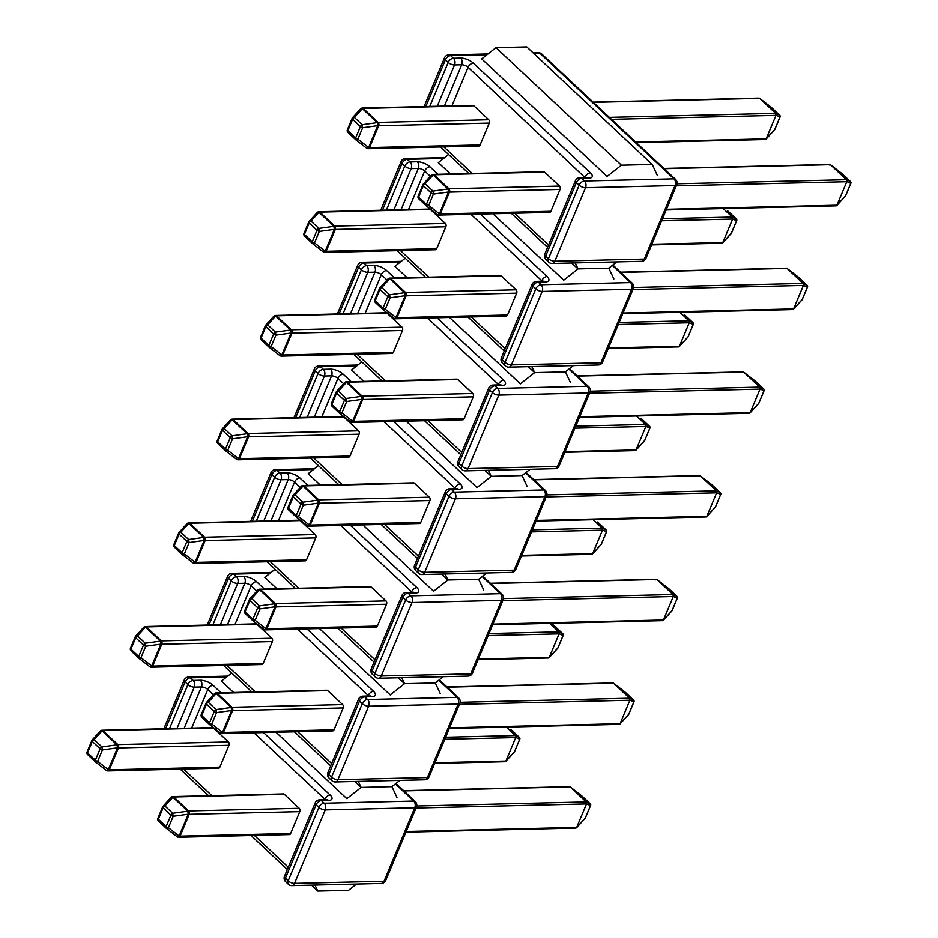 <?xml version="1.0" encoding="UTF-8"?>
<svg xmlns="http://www.w3.org/2000/svg" width="938" height="938" viewBox="0 0 938 938"><rect width="100%" height="100%" fill="white"/><g stroke="black" fill="none" stroke-linecap="round" stroke-linejoin="round"><path stroke-width="1.41" d="M276.03 732.273L346.861 798.66L361.13 787.404L391.92 786.654L396.973 797.452M358.316 781.389L361.13 787.404L354.799 781.471L361.13 787.404L391.92 786.654L399.881 780.381M233.585 692.479L221.438 681.094L231.686 673.015M314.934 885.085L317.759 891.1L348.537 890.361L356.499 884.077M317.759 891.1L311.428 885.167M228.438 741.935L213.524 727.958L102.969 730.62L117.871 744.596L228.438 741.935A2.427 1.63 88.6 0 1 228.978 745.288L118.411 747.949L109.277 769.793L219.844 767.132L228.978 745.288M219.844 767.132A2.427 1.63 88.6 0 1 218.507 768.245L107.94 770.907A2.427 1.63 -91.4 0 0 109.277 769.793A2.427 0.985 22.7 0 1 108.351 769.676A2.427 1.137 127.7 0 1 106.404 770.403A2.427 1.137 127.7 0 1 106.334 770.344L95.735 762.137M87.304 751.701A2.427 0.985 22.7 0 0 87.105 751.924L91.889 740.492A2.427 0.985 -157.3 0 1 92.088 740.281A2.427 1.548 -137.7 0 1 92.334 739.801A2.427 2.427 0 0 0 91.889 740.492A2.427 0.985 -157.3 0 0 92.334 741.477L87.551 752.897L95.348 760.214L100.132 748.782L92.334 741.477A2.427 1.489 133.1 0 1 94.105 739.613A2.427 1.548 -137.7 0 0 92.334 739.801L100.319 731.03A2.427 1.548 -137.7 0 1 102.09 730.854L94.105 739.613L101.902 746.929L102.394 749.943L97.611 761.363L108.351 769.676L117.485 747.832L117.004 744.831L102.09 730.854A2.427 1.489 133.1 0 1 102.969 730.62A2.427 1.63 88.6 0 0 102.054 730.245L212.621 727.583A2.427 1.63 88.6 0 1 213.524 727.958M95.395 761.844L87.797 754.715A2.427 1.489 133.1 0 1 87.691 754.633A2.427 2.427 0 0 1 87.105 751.924A2.427 0.985 22.7 0 0 87.551 752.897A2.427 1.489 133.1 0 0 87.691 754.633L95.488 761.937A2.427 1.489 133.1 0 1 95.348 760.214A2.427 0.985 -157.3 0 0 97.611 761.363A2.427 1.137 127.7 0 1 95.664 762.09A2.427 1.137 127.7 0 1 95.594 762.019A2.427 1.489 133.1 0 1 95.488 761.937A2.427 2.427 0 0 0 95.664 762.09L106.404 770.403A2.427 2.427 0 0 0 107.94 770.907A2.427 1.63 -91.4 0 1 107.026 770.532M445.644 737.233L515.396 735.556L506.368 727.091M434.974 762.746L505.899 761.046L515.724 737.561L444.788 739.273M515.396 735.556L515.724 737.561M505.899 761.046L514.493 751.678L519.699 739.226L515.771 737.444M510.823 729.389A1.454 0.68 127.7 0 1 510.87 729.424A1.454 0.68 127.7 0 1 510.917 729.459L510.87 729.424A1.454 1.454 0 0 1 510.976 729.506A1.454 0.891 133.1 0 0 510.917 729.459L519.406 737.42A1.454 1.407 114.4 0 1 519.699 739.226A1.454 0.598 -157.3 0 0 519.816 739.097A1.454 1.454 0 0 0 519.476 737.479A1.454 0.891 133.1 0 0 519.406 737.42L515.49 735.638M514.071 752.135A1.454 0.926 -137.7 0 0 514.493 751.678A1.454 0.598 -157.3 0 0 514.61 751.537A1.454 0.598 -157.3 0 0 514.622 751.361M504.644 761.55L505.852 761.152M403.868 790.898L570.163 786.888L586.191 801.92L416.753 806M416.026 808.028L586.508 803.925L576.694 827.398L406.201 831.502M586.508 803.925L586.191 801.92M575.44 827.914L576.694 827.398M570.163 786.888L581.666 795.776A1.454 0.68 -52.3 0 0 581.619 795.752M586.567 803.796L590.494 805.59A1.454 1.407 -65.6 0 0 590.201 803.784L586.273 802.002M581.818 795.928A1.454 0.891 133.1 0 0 581.701 795.811L570.093 786.818L568.874 787.216M581.701 795.811A1.454 0.68 -52.3 0 0 581.666 795.776A1.454 1.454 0 0 1 581.771 795.87L590.26 803.831A1.454 0.891 133.1 0 0 590.201 803.784L581.701 795.811M584.866 818.487A1.454 0.926 -137.7 0 0 585.289 818.03L576.647 827.515M284.32 794.322L299.234 808.298L188.667 810.96L173.753 796.983L284.32 794.322A2.427 1.63 -91.4 0 0 283.405 793.935L172.838 796.596A2.427 2.427 0 0 0 171.115 797.394A2.427 1.548 42.3 0 1 172.885 797.206L187.799 811.182L188.28 814.196L179.146 836.039A2.427 1.137 127.7 0 1 177.188 836.755A2.427 1.137 127.7 0 1 177.118 836.696L166.53 828.5M299.773 811.64L290.639 833.483L180.073 836.145L189.206 814.313L299.773 811.64A2.427 1.63 -91.4 0 0 299.234 808.298M177.821 836.884A2.427 1.63 -91.4 0 0 178.736 837.271L289.303 834.597A2.427 1.63 -91.4 0 0 290.639 833.483M158.1 818.065A2.427 0.985 22.7 0 0 157.901 818.276A2.427 0.985 22.7 0 0 158.346 819.261A2.427 1.489 133.1 0 0 158.475 820.985L166.272 828.301A2.427 2.427 0 0 0 166.448 828.442L177.188 836.755A2.427 2.427 0 0 0 178.736 837.271A2.427 1.63 -91.4 0 0 180.073 836.145A2.427 0.985 22.7 0 1 179.146 836.039L168.406 827.726A2.427 0.985 -157.3 0 1 166.143 826.577A2.427 1.489 133.1 0 0 166.272 828.301A2.427 1.489 133.1 0 0 166.378 828.383A2.427 1.137 -52.3 0 0 166.448 828.442A2.427 1.137 -52.3 0 0 168.406 827.726L173.178 816.295A2.427 0.985 22.7 0 1 170.927 815.145A2.427 1.489 133.1 0 1 172.698 813.281L173.178 816.295L188.28 814.196A2.427 0.985 -157.3 0 0 189.206 814.313A2.427 1.63 -91.4 0 0 188.667 810.96A2.427 1.489 133.1 0 0 187.799 811.182L172.698 813.281L164.9 805.976A2.427 1.548 -137.7 0 0 163.118 806.152A2.427 1.548 -137.7 0 0 162.872 806.633A2.427 0.985 22.7 0 0 162.673 806.856A2.427 0.985 22.7 0 0 163.13 807.829L170.927 815.145L166.143 826.577L158.346 819.261L163.13 807.829A2.427 1.489 -46.9 0 1 164.9 805.976L172.885 797.206A2.427 1.489 133.1 0 1 173.753 796.983A2.427 1.63 -91.4 0 0 172.838 796.596M170.868 797.875A2.427 1.548 42.3 0 1 171.115 797.394L163.118 806.152A2.427 2.427 0 0 0 162.673 806.856L157.901 818.276A2.427 2.427 0 0 0 158.475 820.985A2.427 1.489 133.1 0 0 158.581 821.067L166.19 828.195M319.412 628.566L390.231 694.952L404.513 683.696L435.302 682.958L440.356 693.745M401.687 677.682L404.513 683.696L398.181 677.764L404.513 683.696L435.302 682.958L443.264 676.685M276.968 588.783L264.821 577.398L275.057 569.319M271.821 638.239L256.906 624.262L146.34 626.924L161.254 640.9L271.821 638.239A2.427 1.63 88.6 0 1 272.36 641.58L161.793 644.254L152.66 666.097L263.226 663.424L272.36 641.58M263.226 663.424A2.427 1.63 88.6 0 1 261.89 664.55L151.323 667.211A2.427 1.63 -91.4 0 0 152.66 666.097A2.427 0.985 22.7 0 1 151.733 665.98A2.427 1.137 127.7 0 1 149.775 666.707A2.427 1.137 127.7 0 1 149.705 666.637L139.117 658.441M130.687 648.006A2.427 0.985 22.7 0 0 130.488 648.228L135.26 636.796A2.427 0.985 -157.3 0 1 135.459 636.574A2.427 1.548 -137.7 0 1 135.705 636.105A2.427 2.427 0 0 0 135.26 636.796A2.427 0.985 -157.3 0 0 135.717 637.781L130.933 649.202L138.73 656.518L143.514 645.086L135.717 637.781A2.427 1.489 133.1 0 1 137.487 635.917A2.427 1.548 -137.7 0 0 135.705 636.105L143.702 627.334A2.427 1.548 -137.7 0 1 145.472 627.147L137.487 635.917L145.284 643.234L145.765 646.235L140.993 657.667L151.733 665.98L160.867 644.136L160.386 641.123L145.472 627.147A2.427 1.489 133.1 0 1 146.34 626.924A2.427 1.63 88.6 0 0 145.425 626.549L255.992 623.876A2.427 1.63 88.6 0 1 256.906 624.262M138.777 658.136L131.168 651.019A2.427 1.489 133.1 0 1 131.062 650.925A2.427 2.427 0 0 1 130.488 648.228A2.427 0.985 22.7 0 0 130.933 649.202A2.427 1.489 133.1 0 0 131.062 650.925L138.859 658.241A2.427 1.489 133.1 0 1 138.73 656.518A2.427 0.985 -157.3 0 0 140.993 657.667A2.427 1.137 127.7 0 1 139.035 658.382A2.427 1.137 127.7 0 1 138.965 658.324A2.427 1.489 133.1 0 1 138.859 658.241A2.427 2.427 0 0 0 139.035 658.382L149.775 666.707A2.427 2.427 0 0 0 151.323 667.211A2.427 1.63 -91.4 0 1 150.408 666.824M489.015 633.537L558.778 631.86L549.738 623.395M478.345 659.051L549.281 657.339L559.095 633.865L488.17 635.577M558.778 631.86L559.095 633.865M549.281 657.339L557.876 647.97L563.081 635.53L559.154 633.748M554.206 625.693A1.454 0.68 127.7 0 1 554.252 625.716A1.454 0.68 127.7 0 1 554.288 625.763L551.192 623.36L554.252 625.716A1.454 1.454 0 0 1 554.358 625.81A1.454 0.891 133.1 0 0 554.288 625.763L562.788 633.725A1.454 1.407 114.4 0 1 563.081 635.53A1.454 0.598 -157.3 0 0 563.199 635.401A1.454 1.454 0 0 0 562.847 633.771A1.454 0.891 133.1 0 0 562.788 633.725L558.86 631.942M557.453 648.439A1.454 0.926 -137.7 0 0 557.876 647.97A1.454 0.598 -157.3 0 0 557.993 647.841A1.454 0.598 -157.3 0 0 558.004 647.666M548.027 657.855L549.234 657.456M447.25 687.202L613.546 683.192L629.562 698.212L460.124 702.304M459.409 704.332L629.89 700.229L620.065 723.702L449.583 727.806M629.89 700.229L629.562 698.212M618.81 724.206L620.065 723.702M613.546 683.192L625.048 692.08A1.454 0.68 -52.3 0 0 625.001 692.045M629.949 700.1L633.877 701.882A1.454 1.407 -65.6 0 0 633.584 700.076L629.656 698.294M625.2 692.232A1.454 0.891 133.1 0 0 625.083 692.115L613.464 683.122L612.256 683.521M625.083 692.115A1.454 0.68 -52.3 0 0 625.048 692.08A1.454 1.454 0 0 1 625.142 692.162L633.642 700.135A1.454 0.891 133.1 0 0 633.584 700.076L625.083 692.115M628.249 714.791A1.454 0.926 -137.7 0 0 628.659 714.334L620.03 723.819M327.702 690.614L342.616 704.59L232.049 707.264L217.135 693.288L327.702 690.614A2.427 1.63 -91.4 0 0 326.787 690.239L216.221 692.901A2.427 2.427 0 0 0 214.485 693.698A2.427 1.548 42.3 0 1 216.268 693.51L231.17 707.486L231.663 710.5L222.517 732.332A2.427 1.137 127.7 0 1 220.571 733.059A2.427 1.137 127.7 0 1 220.5 733L209.913 724.793M343.156 707.944L334.01 729.787L223.443 732.449L232.589 710.605L343.156 707.944A2.427 1.63 -91.4 0 0 342.616 704.59M221.204 733.188A2.427 1.63 -91.4 0 0 222.107 733.563L332.673 730.901A2.427 1.63 -91.4 0 0 334.01 729.787M201.471 714.357A2.427 0.985 22.7 0 0 201.271 714.58A2.427 0.985 22.7 0 0 201.729 715.565A2.427 1.489 133.1 0 0 201.858 717.289L209.655 724.593A2.427 2.427 0 0 0 209.831 724.746L220.571 733.059A2.427 2.427 0 0 0 222.107 733.563A2.427 1.63 -91.4 0 0 223.443 732.449A2.427 0.985 22.7 0 1 222.517 732.332L211.777 724.019A2.427 0.985 -157.3 0 1 209.526 722.87A2.427 1.489 133.1 0 0 209.655 724.593A2.427 1.489 133.1 0 0 209.76 724.687A2.427 1.137 -52.3 0 0 209.831 724.746A2.427 1.137 -52.3 0 0 211.777 724.019L216.561 712.599A2.427 0.985 22.7 0 1 214.298 711.45A2.427 1.489 133.1 0 1 216.08 709.585L216.561 712.599L231.663 710.5A2.427 0.985 -157.3 0 0 232.589 710.605A2.427 1.63 -91.4 0 0 232.049 707.264A2.427 1.489 133.1 0 0 231.17 707.486L216.08 709.585L208.271 702.281A2.427 1.548 -137.7 0 0 206.501 702.456A2.427 1.548 -137.7 0 0 206.254 702.937A2.427 0.985 22.7 0 0 206.055 703.16A2.427 0.985 22.7 0 0 206.501 704.133L214.298 711.45L209.526 722.87L201.729 715.565L206.501 704.133A2.427 1.489 -46.9 0 1 208.271 702.281L216.268 693.51A2.427 1.489 133.1 0 1 217.135 693.288A2.427 1.63 -91.4 0 0 216.221 692.901M214.239 694.167A2.427 1.548 42.3 0 1 214.485 693.698L206.501 702.456A2.427 2.427 0 0 0 206.055 703.16L201.271 714.58A2.427 2.427 0 0 0 201.858 717.289A2.427 1.489 133.1 0 0 201.963 717.371L209.561 724.499M362.783 524.87L433.614 591.257L447.895 580.001L478.673 579.262L483.727 590.049M445.069 573.986L447.895 580.001L441.564 574.068L447.895 580.001L478.673 579.262L486.634 572.989M320.339 485.087L308.192 473.69L318.439 465.611M315.191 534.543L300.289 520.567L189.722 523.228L204.636 537.204L315.191 534.543A2.427 1.63 88.6 0 1 315.743 537.884L205.176 540.546L196.03 562.39L306.597 559.728L315.743 537.884M306.597 559.728A2.427 1.63 88.6 0 1 305.26 560.842L194.694 563.515A2.427 1.63 -91.4 0 0 196.03 562.39A2.427 0.985 22.7 0 1 195.104 562.284A2.427 1.137 127.7 0 1 193.158 562.999A2.427 1.137 127.7 0 1 193.087 562.941L182.5 554.733M174.058 544.31A2.427 0.985 22.7 0 0 173.858 544.521L178.642 533.101A2.427 0.985 -157.3 0 1 178.841 532.878A2.427 1.548 -137.7 0 1 179.088 532.397A2.427 2.427 0 0 0 178.642 533.101A2.427 0.985 -157.3 0 0 179.088 534.074L174.316 545.506L182.113 552.81L186.885 541.39L179.088 534.074A2.427 1.489 133.1 0 1 180.858 532.221A2.427 1.548 -137.7 0 0 179.088 532.397L187.072 523.639A2.427 1.548 -137.7 0 1 188.855 523.451L180.858 532.221L188.667 539.526L189.148 542.539L184.364 553.959L195.104 562.284L204.25 540.44L203.757 537.427L188.855 523.451A2.427 1.489 133.1 0 1 189.722 523.228A2.427 1.63 88.6 0 0 188.808 522.841L299.374 520.18A2.427 1.63 88.6 0 1 300.289 520.567M182.148 554.44L174.55 547.311A2.427 1.489 133.1 0 1 174.445 547.229A2.427 2.427 0 0 1 173.858 544.521A2.427 0.985 22.7 0 0 174.316 545.506A2.427 1.489 133.1 0 0 174.445 547.229L182.242 554.546A2.427 1.489 133.1 0 1 182.113 552.81A2.427 0.985 -157.3 0 0 184.364 553.959A2.427 1.137 127.7 0 1 182.418 554.686A2.427 1.137 127.7 0 1 182.347 554.628A2.427 1.489 133.1 0 1 182.242 554.546A2.427 2.427 0 0 0 182.418 554.686L193.158 562.999A2.427 2.427 0 0 0 194.694 563.515A2.427 1.63 -91.4 0 1 193.791 563.128M532.397 529.841L602.149 528.164L593.121 519.687M521.727 555.355L592.652 553.643L602.477 530.169L531.541 531.881M602.149 528.164L602.477 530.169M592.652 553.643L601.246 544.274L606.464 531.834L602.536 530.04M597.588 521.997A1.454 0.68 127.7 0 1 597.635 522.02A1.454 0.68 127.7 0 1 597.67 522.056L597.635 522.02A1.454 1.454 0 0 1 597.729 522.114A1.454 0.891 133.1 0 0 597.67 522.056L606.171 530.029A1.454 1.407 114.4 0 1 606.464 531.834A1.454 0.598 -157.3 0 0 606.581 531.694A1.454 1.454 0 0 0 606.229 530.076A1.454 0.891 133.1 0 0 606.171 530.029L602.243 528.235M600.836 544.732A1.454 0.926 -137.7 0 0 601.246 544.274A1.454 0.598 -157.3 0 0 601.375 544.146A1.454 0.598 -157.3 0 0 601.375 543.97M591.397 554.159L592.617 553.76M490.621 583.506L656.917 579.496L672.945 594.516L503.507 598.596M502.78 600.637L673.273 596.521L663.447 619.995L492.966 624.11M673.273 596.521L672.945 594.516M662.193 620.51L663.447 619.995M656.917 579.496L668.419 588.384A1.454 0.68 -52.3 0 0 668.372 588.349M673.32 596.404L677.248 598.186A1.454 1.407 -65.6 0 0 676.955 596.38L673.038 594.598M668.583 588.525A1.454 0.891 133.1 0 0 668.466 588.419L656.846 579.426L655.639 579.825M668.466 588.419A1.454 0.68 -52.3 0 0 668.419 588.384A1.454 1.454 0 0 1 668.524 588.466L677.025 596.427A1.454 0.891 133.1 0 0 676.955 596.38L668.466 588.419M671.62 611.095A1.454 0.926 -137.7 0 0 672.042 610.638L663.4 620.112M371.073 586.918L385.987 600.895L275.42 603.556L260.506 589.58L371.073 586.918A2.427 1.63 -91.4 0 0 370.17 586.543L259.603 589.205A2.427 2.427 0 0 0 257.868 589.99A2.427 1.548 42.3 0 1 259.638 589.814L274.553 603.791L275.033 606.792L265.9 628.636A2.427 1.137 127.7 0 1 263.953 629.363A2.427 1.137 127.7 0 1 263.883 629.304L253.283 621.097M386.526 604.248L377.393 626.092L266.826 628.753L275.96 606.909L386.526 604.248A2.427 1.63 -91.4 0 0 385.987 600.895M264.575 629.492A2.427 1.63 -91.4 0 0 265.489 629.867L376.056 627.205A2.427 1.63 -91.4 0 0 377.393 626.092M244.853 610.661A2.427 0.985 22.7 0 0 244.654 610.884A2.427 0.985 22.7 0 0 245.099 611.857A2.427 1.489 133.1 0 0 245.228 613.581L253.037 620.897A2.427 2.427 0 0 0 253.213 621.05L263.953 629.363A2.427 2.427 0 0 0 265.489 629.867A2.427 1.63 -91.4 0 0 266.826 628.753A2.427 0.985 22.7 0 1 265.9 628.636L255.159 620.323A2.427 0.985 -157.3 0 1 252.897 619.174A2.427 1.489 133.1 0 0 253.037 620.897A2.427 1.489 133.1 0 0 253.143 620.979A2.427 1.137 -52.3 0 0 253.213 621.05A2.427 1.137 -52.3 0 0 255.159 620.323L259.943 608.891A2.427 0.985 22.7 0 1 257.68 607.742A2.427 1.489 133.1 0 1 259.451 605.889L259.943 608.891L275.033 606.792A2.427 0.985 -157.3 0 0 275.96 606.909A2.427 1.63 -91.4 0 0 275.42 603.556A2.427 1.489 133.1 0 0 274.553 603.791L259.451 605.889L251.654 598.573A2.427 1.548 -137.7 0 0 249.883 598.761A2.427 1.548 -137.7 0 0 249.637 599.241A2.427 0.985 22.7 0 0 249.438 599.452A2.427 0.985 22.7 0 0 249.883 600.437L257.68 607.742L252.897 619.174L245.099 611.857L249.883 600.437A2.427 1.489 -46.9 0 1 251.654 598.573L259.638 589.814A2.427 1.489 133.1 0 1 260.506 589.58A2.427 1.63 -91.4 0 0 259.603 589.205M257.622 590.471A2.427 1.548 42.3 0 1 257.868 589.99L249.883 598.761A2.427 2.427 0 0 0 249.438 599.452L244.654 610.884A2.427 2.427 0 0 0 245.228 613.581A2.427 1.489 133.1 0 0 245.334 613.675L252.943 620.804M406.166 421.174L476.996 487.561L491.266 476.305L522.056 475.566L527.109 486.353M488.452 470.29L491.266 476.305L484.934 470.372L491.266 476.305L522.056 475.566L530.017 469.281M363.721 381.391L351.574 369.994L361.822 361.916M358.574 430.835L343.66 416.859L233.093 419.532L248.007 433.508L358.574 430.835A2.427 1.63 88.6 0 1 359.113 434.188L248.547 436.85L239.413 458.694L349.98 456.032L359.113 434.188M349.98 456.032A2.427 1.63 88.6 0 1 348.643 457.146L238.076 459.808A2.427 1.63 -91.4 0 0 239.413 458.694A2.427 0.985 22.7 0 1 238.487 458.576A2.427 1.137 127.7 0 1 236.54 459.303A2.427 1.137 127.7 0 1 236.47 459.245L225.87 451.037M217.44 440.602A2.427 0.985 22.7 0 0 217.241 440.825L222.025 429.405A2.427 0.985 -157.3 0 1 222.224 429.182A2.427 1.548 -137.7 0 1 222.47 428.701A2.427 2.427 0 0 0 222.025 429.405A2.427 0.985 -157.3 0 0 222.47 430.378L217.686 441.81L225.483 449.114L230.267 437.694L222.47 430.378A2.427 1.489 133.1 0 1 224.241 428.514A2.427 1.548 -137.7 0 0 222.47 428.701L230.455 419.931A2.427 1.548 -137.7 0 1 232.225 419.755L224.241 428.514L232.038 435.83L232.53 438.843L227.746 450.263L238.487 458.576L247.62 436.733L247.14 433.731L232.225 419.755A2.427 1.489 133.1 0 1 233.093 419.532A2.427 1.63 88.6 0 0 232.19 419.145L342.757 416.484A2.427 1.63 88.6 0 1 343.66 416.859M225.53 450.744L217.921 443.615A2.427 1.489 133.1 0 1 217.815 443.533A2.427 2.427 0 0 1 217.241 440.825A2.427 0.985 22.7 0 0 217.686 441.81A2.427 1.489 133.1 0 0 217.815 443.533L225.624 450.838A2.427 1.489 133.1 0 1 225.483 449.114A2.427 0.985 -157.3 0 0 227.746 450.263A2.427 1.137 127.7 0 1 225.8 450.99A2.427 1.137 127.7 0 1 225.73 450.932A2.427 1.489 133.1 0 1 225.624 450.838A2.427 2.427 0 0 0 225.8 450.99L236.54 459.303A2.427 2.427 0 0 0 238.076 459.808A2.427 1.63 -91.4 0 1 237.162 459.432M575.78 426.145L645.532 424.457L636.503 415.991M565.098 451.647L636.034 449.947L645.86 426.473L574.924 428.174M645.532 424.457L645.86 426.473M636.034 449.947L644.629 440.579L649.835 428.127L645.907 426.344M640.959 418.289A1.454 0.68 127.7 0 1 641.006 418.325A1.454 0.68 127.7 0 1 641.053 418.36L641.006 418.325A1.454 1.454 0 0 1 641.111 418.407A1.454 0.891 133.1 0 0 641.053 418.36L649.542 426.321A1.454 1.407 114.4 0 1 649.835 428.127A1.454 0.598 -157.3 0 0 649.952 427.998A1.454 1.454 0 0 0 649.612 426.38A1.454 0.891 133.1 0 0 649.542 426.321L645.625 424.539M644.207 441.036A1.454 0.926 -137.7 0 0 644.629 440.579A1.454 0.598 -157.3 0 0 644.746 440.45A1.454 0.598 -157.3 0 0 644.758 440.262M634.78 450.451L635.987 450.052M534.003 479.799L700.299 475.801L716.327 490.82L546.889 494.901M546.162 496.929L716.644 492.825L706.83 516.299L536.337 520.414M716.644 492.825L716.327 490.82M705.575 516.815L706.83 516.299M700.299 475.801L711.801 484.676A1.454 0.68 -52.3 0 0 711.754 484.653M716.702 492.708L720.63 494.49A1.454 1.407 -65.6 0 0 720.337 492.685L716.409 490.902M711.954 484.829A1.454 0.891 133.1 0 0 711.836 484.723L700.229 475.73L699.009 476.117M711.836 484.723A1.454 0.68 -52.3 0 0 711.801 484.676A1.454 1.454 0 0 1 711.907 484.77L720.396 492.731A1.454 0.891 133.1 0 0 720.337 492.685L711.836 484.723M715.002 507.399A1.454 0.926 -137.7 0 0 715.424 506.93L706.783 516.416M414.455 483.222L429.37 497.199L318.803 499.86L303.889 485.884L414.455 483.222A2.427 1.63 -91.4 0 0 413.541 482.836L302.974 485.509A2.427 2.427 0 0 0 301.239 486.294A2.427 1.548 42.3 0 1 303.021 486.107L317.935 500.083L318.416 503.096L309.282 524.94A2.427 1.137 127.7 0 1 307.324 525.667A2.427 1.137 127.7 0 1 307.254 525.597L296.666 517.401M429.909 500.54L420.775 522.384L310.208 525.057L319.342 503.214L429.909 500.54A2.427 1.63 -91.4 0 0 429.37 497.199M307.957 525.784A2.427 1.63 -91.4 0 0 308.872 526.171L419.438 523.51A2.427 1.63 -91.4 0 0 420.775 522.384M288.236 506.966A2.427 0.985 22.7 0 0 288.036 507.188A2.427 0.985 22.7 0 0 288.482 508.161A2.427 1.489 133.1 0 0 288.611 509.885L296.408 517.201A2.427 2.427 0 0 0 296.584 517.342L307.324 525.667A2.427 2.427 0 0 0 308.872 526.171A2.427 1.63 -91.4 0 0 310.208 525.057A2.427 0.985 22.7 0 1 309.282 524.94L298.542 516.627A2.427 0.985 -157.3 0 1 296.279 515.478A2.427 1.489 133.1 0 0 296.408 517.201A2.427 1.489 133.1 0 0 296.514 517.284A2.427 1.137 -52.3 0 0 296.584 517.342A2.427 1.137 -52.3 0 0 298.542 516.627L303.314 505.195A2.427 0.985 22.7 0 1 301.063 504.046A2.427 1.489 133.1 0 1 302.833 502.193L303.314 505.195L318.416 503.096A2.427 0.985 -157.3 0 0 319.342 503.214A2.427 1.63 -91.4 0 0 318.803 499.86A2.427 1.489 133.1 0 0 317.935 500.083L302.833 502.193L295.036 494.877A2.427 1.548 -137.7 0 0 293.254 495.065A2.427 1.548 -137.7 0 0 293.008 495.534A2.427 0.985 22.7 0 0 292.808 495.756A2.427 0.985 22.7 0 0 293.254 496.741L301.063 504.046L296.279 515.478L288.482 508.161L293.254 496.741A2.427 1.489 -46.9 0 1 295.036 494.877L303.021 486.107A2.427 1.489 133.1 0 1 303.889 485.884A2.427 1.63 -91.4 0 0 302.974 485.509M301.004 486.775A2.427 1.548 42.3 0 1 301.239 486.294L293.254 495.065A2.427 2.427 0 0 0 292.808 495.756L288.036 507.188A2.427 2.427 0 0 0 288.611 509.885A2.427 1.489 133.1 0 0 288.716 509.967L296.326 517.096M449.548 317.466L520.367 383.865L534.648 372.609L565.438 371.858L570.492 382.657M531.823 366.582L534.648 372.609L528.317 366.676L534.648 372.609L565.438 371.858L573.399 365.586M407.104 277.683L394.945 266.298L405.193 258.22M401.956 327.139L387.042 313.163L276.476 315.825L291.39 329.801L401.956 327.139A2.427 1.63 88.6 0 1 402.496 330.493L291.929 333.154L282.795 354.998L393.362 352.325L402.496 330.493M393.362 352.325A2.427 1.63 88.6 0 1 392.025 353.45L281.459 356.112A2.427 1.63 -91.4 0 0 282.795 354.998A2.427 0.985 22.7 0 1 281.869 354.881A2.427 1.137 127.7 0 1 279.911 355.608A2.427 1.137 127.7 0 1 279.841 355.537L269.253 347.341M260.823 336.906A2.427 0.985 22.7 0 0 260.623 337.129L265.395 325.697A2.427 0.985 -157.3 0 1 265.595 325.486A2.427 1.548 -137.7 0 1 265.841 325.005A2.427 2.427 0 0 0 265.395 325.697A2.427 0.985 -157.3 0 0 265.841 326.682L261.069 338.102L268.866 345.419L273.65 333.987L265.841 326.682A2.427 1.489 133.1 0 1 267.623 324.818A2.427 1.548 -137.7 0 0 265.841 325.005L273.826 316.235A2.427 1.548 -137.7 0 1 275.608 316.059L267.623 324.818L275.42 332.134L275.901 335.136L271.129 346.568L281.869 354.881L291.003 333.037L290.522 330.035L275.608 316.059A2.427 1.489 133.1 0 1 276.476 315.825A2.427 1.63 88.6 0 0 275.561 315.449L386.128 312.776A2.427 1.63 88.6 0 1 387.042 313.163M268.913 347.037L261.303 339.919A2.427 1.489 133.1 0 1 261.198 339.826A2.427 2.427 0 0 1 260.623 337.129A2.427 0.985 22.7 0 0 261.069 338.102A2.427 1.489 133.1 0 0 261.198 339.826L268.995 347.142A2.427 1.489 133.1 0 1 268.866 345.419A2.427 0.985 -157.3 0 0 271.129 346.568A2.427 1.137 127.7 0 1 269.171 347.295A2.427 1.137 127.7 0 1 269.1 347.224A2.427 1.489 133.1 0 1 268.995 347.142A2.427 2.427 0 0 0 269.171 347.295L279.911 355.608A2.427 2.427 0 0 0 281.459 356.112A2.427 1.63 -91.4 0 1 280.544 355.725M619.15 322.438L688.914 320.761L679.874 312.295M608.481 347.951L679.417 346.239L689.231 322.766L618.306 324.478M688.914 320.761L689.231 322.766M679.417 346.239L688.011 336.883L693.217 324.431L689.289 322.649M684.341 314.593A1.454 0.68 127.7 0 1 684.388 314.629A1.454 0.68 127.7 0 1 684.423 314.664L684.388 314.629A1.454 1.454 0 0 1 684.494 314.711A1.454 0.891 133.1 0 0 684.423 314.664L692.924 322.625A1.454 1.407 114.4 0 1 693.217 324.431A1.454 0.598 -157.3 0 0 693.334 324.302A1.454 1.454 0 0 0 692.983 322.672A1.454 0.891 133.1 0 0 692.924 322.625L688.996 320.843M687.589 337.34A1.454 0.926 -137.7 0 0 688.011 336.883A1.454 0.598 -157.3 0 0 688.129 336.742A1.454 0.598 -157.3 0 0 688.14 336.566M678.162 346.755L679.37 346.356M577.386 376.103L743.682 372.093L759.698 387.113L590.26 391.205M589.545 393.233L760.026 389.129L750.201 412.603L579.719 416.707M760.026 389.129L759.698 387.113M748.946 413.107L750.201 412.603M743.682 372.093L755.172 380.98A1.454 0.68 -52.3 0 0 755.125 380.945M760.085 389L764.001 390.794A1.454 1.407 -65.6 0 0 763.72 388.989L759.792 387.195M755.336 381.133A1.454 0.891 133.1 0 0 755.219 381.016L743.6 372.023L742.392 372.421M755.219 381.016A1.454 0.68 -52.3 0 0 755.172 380.98A1.454 1.454 0 0 1 755.278 381.074L763.778 389.036A1.454 0.891 133.1 0 0 763.72 388.989L755.219 381.016M758.385 403.692A1.454 0.926 -137.7 0 0 758.795 403.234L750.166 412.72M457.838 379.527L472.74 393.503L362.174 396.164L347.271 382.188L457.838 379.527A2.427 1.63 -91.4 0 0 456.923 379.14L346.356 381.801A2.427 2.427 0 0 0 344.621 382.598A2.427 1.548 42.3 0 1 346.392 382.411L361.306 396.387L361.798 399.4L352.653 421.244A2.427 1.137 127.7 0 1 350.706 421.959A2.427 1.137 127.7 0 1 350.636 421.901L340.048 413.693M473.28 396.844L464.146 418.688L353.579 421.35L362.713 399.506L473.28 396.844A2.427 1.63 -91.4 0 0 472.74 393.503M351.34 422.088A2.427 1.63 -91.4 0 0 352.242 422.475L462.809 419.802A2.427 1.63 -91.4 0 0 464.146 418.688M331.606 403.27A2.427 0.985 22.7 0 0 331.407 403.481A2.427 0.985 22.7 0 0 331.853 404.466A2.427 1.489 133.1 0 0 331.993 406.189L339.791 413.506A2.427 2.427 0 0 0 339.966 413.646L350.706 421.959A2.427 2.427 0 0 0 352.242 422.475A2.427 1.63 -91.4 0 0 353.579 421.35A2.427 0.985 22.7 0 1 352.653 421.244L341.913 412.919A2.427 0.985 -157.3 0 1 339.662 411.77A2.427 1.489 133.1 0 0 339.791 413.506A2.427 1.489 133.1 0 0 339.896 413.588A2.427 1.137 -52.3 0 0 339.966 413.646A2.427 1.137 -52.3 0 0 341.913 412.919L346.697 401.499A2.427 0.985 22.7 0 1 344.434 400.35A2.427 1.489 133.1 0 1 346.216 398.486L346.697 401.499L361.798 399.4A2.427 0.985 -157.3 0 0 362.713 399.506A2.427 1.63 -91.4 0 0 362.174 396.164A2.427 1.489 133.1 0 0 361.306 396.387L346.216 398.486L338.407 391.181A2.427 1.548 -137.7 0 0 336.636 391.357A2.427 1.548 -137.7 0 0 336.39 391.838A2.427 0.985 22.7 0 0 336.191 392.061A2.427 0.985 22.7 0 0 336.636 393.034L344.434 400.35L339.662 411.77L331.853 404.466L336.636 393.034A2.427 1.489 -46.9 0 1 338.407 391.181L346.392 382.411A2.427 1.489 133.1 0 1 347.271 382.188A2.427 1.63 -91.4 0 0 346.356 381.801M344.375 383.067A2.427 1.548 42.3 0 1 344.621 382.598L336.636 391.357A2.427 2.427 0 0 0 336.191 392.061L331.407 403.481A2.427 2.427 0 0 0 331.993 406.189A2.427 1.489 133.1 0 0 332.099 406.271L339.697 413.4M492.919 213.77L563.75 280.157L578.019 268.901L608.809 268.162L613.862 278.949M575.205 262.886L578.019 268.901L571.699 262.968L578.019 268.901L608.809 268.162L616.77 261.89M450.475 173.987L438.327 162.602L448.575 154.524M445.327 223.443L430.425 209.467L319.858 212.129L334.76 226.105L445.327 223.443A2.427 1.63 88.6 0 1 445.867 226.785L335.3 229.458L326.166 251.29L436.733 248.629L445.867 226.785M436.733 248.629A2.427 1.63 88.6 0 1 435.396 249.743L324.829 252.416A2.427 1.63 -91.4 0 0 326.166 251.29A2.427 0.985 22.7 0 1 325.24 251.185A2.427 1.137 127.7 0 1 323.293 251.9A2.427 1.137 127.7 0 1 323.223 251.841L312.624 243.646M304.193 233.21A2.427 0.985 22.7 0 0 303.994 233.421L308.778 222.001A2.427 0.985 -157.3 0 1 308.977 221.778A2.427 1.548 -137.7 0 1 309.223 221.309A2.427 2.427 0 0 0 308.778 222.001A2.427 0.985 -157.3 0 0 309.223 222.974L304.44 234.406L312.248 241.723L317.021 230.291L309.223 222.974A2.427 1.489 133.1 0 1 310.994 221.122A2.427 1.548 -137.7 0 0 309.223 221.309L317.208 212.539A2.427 1.548 -137.7 0 1 318.979 212.351L310.994 221.122L318.803 228.426L319.283 231.44L314.5 242.872L325.24 251.185L334.385 229.341L333.893 226.328L318.979 212.351A2.427 1.489 133.1 0 1 319.858 212.129A2.427 1.63 88.6 0 0 318.943 211.742L429.51 209.08A2.427 1.63 88.6 0 1 430.425 209.467M312.284 243.341L304.686 236.212A2.427 1.489 133.1 0 1 304.58 236.13A2.427 2.427 0 0 1 303.994 233.421A2.427 0.985 22.7 0 0 304.44 234.406A2.427 1.489 133.1 0 0 304.58 236.13L312.377 243.446A2.427 1.489 133.1 0 1 312.248 241.723A2.427 0.985 -157.3 0 0 314.5 242.872A2.427 1.137 127.7 0 1 312.553 243.587A2.427 1.137 127.7 0 1 312.483 243.528A2.427 1.489 133.1 0 1 312.377 243.446A2.427 2.427 0 0 0 312.553 243.587L323.293 251.9A2.427 2.427 0 0 0 324.829 252.416A2.427 1.63 -91.4 0 1 323.927 252.029M662.533 218.742L732.285 217.065L723.257 208.599M651.863 244.255L722.788 242.543L732.613 219.07L661.677 220.782M732.285 217.065L732.613 219.07M722.788 242.543L731.382 233.175L736.588 220.735L732.672 218.953M727.712 210.898A1.454 0.68 127.7 0 1 727.759 210.921A1.454 0.68 127.7 0 1 727.806 210.956L727.759 210.921A1.454 1.454 0 0 1 727.865 211.015A1.454 0.891 133.1 0 0 727.806 210.956L736.307 218.929A1.454 1.407 114.4 0 1 736.588 220.735A1.454 0.598 -157.3 0 0 736.717 220.594A1.454 1.454 0 0 0 736.365 218.976A1.454 0.891 133.1 0 0 736.307 218.929L732.379 217.147M730.972 233.632A1.454 0.926 -137.7 0 0 731.382 233.175A1.454 0.598 -157.3 0 0 731.511 233.046A1.454 0.598 -157.3 0 0 731.511 232.87M721.533 243.059L722.752 242.661M620.757 272.407L787.052 268.397L803.08 283.417L633.642 287.497M632.915 289.537L803.409 285.422L793.583 308.907L623.102 313.011M803.409 285.422L803.08 283.417M792.329 309.411L793.583 308.907M787.052 268.397L798.555 277.285A1.454 0.68 -52.3 0 0 798.508 277.249M803.456 285.304L807.384 287.087A1.454 1.407 -65.6 0 0 807.09 285.281L803.174 283.499M798.719 277.425A1.454 0.891 133.1 0 0 798.601 277.32L786.982 268.327L785.774 268.725M798.601 277.32A1.454 0.68 -52.3 0 0 798.555 277.285A1.454 1.454 0 0 1 798.66 277.367L807.161 285.34A1.454 0.891 133.1 0 0 807.09 285.281L798.601 277.32M801.755 299.996A1.454 0.926 -137.7 0 0 802.178 299.539L793.536 309.012M501.209 275.819L516.123 289.795L405.556 292.468L390.642 278.492L501.209 275.819A2.427 1.63 -91.4 0 0 500.306 275.444L389.739 278.105A2.427 2.427 0 0 0 388.004 278.891A2.427 1.548 42.3 0 1 389.774 278.715L404.688 292.691L405.169 295.693L396.035 317.536A2.427 1.137 127.7 0 1 394.077 318.263A2.427 1.137 127.7 0 1 394.019 318.205L383.419 309.997M516.662 293.148L507.528 314.992L396.962 317.654L406.095 295.81L516.662 293.148A2.427 1.63 -91.4 0 0 516.123 289.795M394.71 318.392A2.427 1.63 -91.4 0 0 395.625 318.768L506.192 316.106A2.427 1.63 -91.4 0 0 507.528 314.992M374.989 299.562A2.427 0.985 22.7 0 0 374.79 299.785A2.427 0.985 22.7 0 0 375.235 300.758A2.427 1.489 133.1 0 0 375.364 302.493L383.173 309.798A2.427 2.427 0 0 0 383.337 309.95L394.077 318.263A2.427 2.427 0 0 0 395.625 318.768A2.427 1.63 -91.4 0 0 396.962 317.654A2.427 0.985 22.7 0 1 396.035 317.536L385.295 309.223A2.427 0.985 -157.3 0 1 383.032 308.074A2.427 1.489 133.1 0 0 383.173 309.798A2.427 1.489 133.1 0 0 383.279 309.88A2.427 1.137 -52.3 0 0 383.337 309.95A2.427 1.137 -52.3 0 0 385.295 309.223L390.079 297.803A2.427 0.985 22.7 0 1 387.816 296.654A2.427 1.489 133.1 0 1 389.587 294.79L390.079 297.803L405.169 295.693A2.427 0.985 -157.3 0 0 406.095 295.81A2.427 1.63 -91.4 0 0 405.556 292.468A2.427 1.489 133.1 0 0 404.688 292.691L389.587 294.79L381.789 287.474A2.427 1.548 -137.7 0 0 380.019 287.661A2.427 1.548 -137.7 0 0 379.773 288.142A2.427 0.985 22.7 0 0 379.573 288.353A2.427 0.985 22.7 0 0 380.019 289.338L387.816 296.654L383.032 308.074L375.235 300.758L380.019 289.338A2.427 1.489 -46.9 0 1 381.789 287.474L389.774 278.715A2.427 1.489 133.1 0 1 390.642 278.492A2.427 1.63 -91.4 0 0 389.739 278.105M387.757 279.372A2.427 1.548 42.3 0 1 388.004 278.891L380.019 287.661A2.427 2.427 0 0 0 379.573 288.353L374.79 299.785A2.427 2.427 0 0 0 375.364 302.493A2.427 1.489 133.1 0 0 375.47 302.575L383.079 309.704M652.191 164.467L526.769 46.9L495.979 47.639L621.402 165.205L652.191 164.467L657.245 175.254M621.402 165.205L607.12 176.461L481.71 58.895L495.979 47.639M488.71 119.747L473.796 105.76L363.229 108.433L378.143 122.409L488.71 119.747A2.427 1.63 88.6 0 1 489.249 123.089L378.682 125.751L369.549 147.594L480.115 144.933L489.249 123.089M480.115 144.933A2.427 1.63 88.6 0 1 478.779 146.047L368.212 148.708A2.427 1.63 -91.4 0 0 369.549 147.594A2.427 0.985 22.7 0 1 368.622 147.477A2.427 1.137 127.7 0 1 366.664 148.204A2.427 1.137 127.7 0 1 366.606 148.145L356.006 139.938M347.576 129.503A2.427 0.985 22.7 0 0 347.377 129.725L352.16 118.305A2.427 0.985 -157.3 0 1 352.36 118.082A2.427 1.548 -137.7 0 1 352.606 117.602A2.427 2.427 0 0 0 352.16 118.305A2.427 0.985 -157.3 0 0 352.606 119.278L347.822 130.71L355.619 138.015L360.403 126.595L352.606 119.278A2.427 1.489 133.1 0 1 354.376 117.426A2.427 1.548 -137.7 0 0 352.606 117.602L360.591 108.843A2.427 1.548 -137.7 0 1 362.361 108.656L354.376 117.426L362.174 124.731L362.666 127.744L357.882 139.164L368.622 147.477L377.756 125.645L377.275 122.632L362.361 108.656A2.427 1.489 133.1 0 1 363.229 108.433A2.427 1.63 88.6 0 0 362.326 108.046L472.893 105.384A2.427 1.63 88.6 0 1 473.796 105.76M355.666 139.645L348.057 132.516A2.427 1.489 133.1 0 1 347.951 132.434A2.427 2.427 0 0 1 347.377 129.725A2.427 0.985 22.7 0 0 347.822 130.71A2.427 1.489 133.1 0 0 347.951 132.434L355.76 139.739A2.427 1.489 133.1 0 1 355.619 138.015A2.427 0.985 -157.3 0 0 357.882 139.164A2.427 1.137 127.7 0 1 355.924 139.891A2.427 1.137 127.7 0 1 355.865 139.832A2.427 1.489 133.1 0 1 355.76 139.739A2.427 2.427 0 0 0 355.924 139.891L366.664 148.204A2.427 2.427 0 0 0 368.212 148.708A2.427 1.63 -91.4 0 1 367.297 148.333M609.372 117.367L775.667 113.357L759.639 98.338L593.344 102.348M635.636 141.99L766.17 138.847L775.996 115.374L611.47 119.337M775.667 113.357L775.996 115.374M758.361 98.666L759.639 98.338M766.17 138.847L774.765 129.479L779.97 117.027L776.043 115.245M759.51 98.22L771.188 107.26A1.454 0.68 127.7 0 0 771.142 107.225L759.51 98.22M771.095 107.19A1.454 0.68 127.7 0 1 771.142 107.225A1.454 1.454 0 0 1 771.247 107.319A1.454 0.891 133.1 0 0 771.188 107.26L779.677 115.222A1.454 1.407 114.4 0 1 779.97 117.027A1.454 0.598 -157.3 0 0 780.088 116.898A1.454 1.454 0 0 0 779.748 115.28A1.454 0.891 133.1 0 0 779.677 115.222L775.749 113.439M774.342 129.936A1.454 0.926 -137.7 0 0 774.765 129.479A1.454 0.598 -157.3 0 0 774.882 129.35A1.454 0.598 -157.3 0 0 774.894 129.174M764.916 139.352L766.123 138.965M664.139 168.711L830.435 164.701L846.463 179.721L677.025 183.801M676.298 185.841L846.78 181.726L836.966 205.199L666.472 209.315M846.78 181.726L846.463 179.721M835.711 205.715L836.966 205.199M830.435 164.701L841.937 173.577A1.454 0.68 -52.3 0 0 841.89 173.553M846.838 181.609L850.766 183.391A1.454 1.407 -65.6 0 0 850.473 181.585L846.545 179.803M842.09 173.729A1.454 0.891 133.1 0 0 841.972 173.624L830.365 164.631L829.145 165.029M841.972 173.624A1.454 0.68 -52.3 0 0 841.937 173.577A1.454 1.454 0 0 1 842.043 173.671L850.532 181.632A1.454 0.891 133.1 0 0 850.473 181.585L841.972 173.624M845.138 196.3A1.454 0.926 -137.7 0 0 845.56 195.831L836.919 205.316M544.591 172.123L559.505 186.099L448.939 188.761L434.024 174.785L544.591 172.123A2.427 1.63 -91.4 0 0 543.677 171.736L433.11 174.409A2.427 2.427 0 0 0 431.374 175.195A2.427 1.548 42.3 0 1 433.157 175.007L448.059 188.995L448.552 191.997L439.418 213.841A2.427 1.137 127.7 0 1 437.46 214.568A2.427 1.137 127.7 0 1 437.389 214.497L426.802 206.301M560.045 189.453L550.899 211.285L440.344 213.958L449.478 192.114L560.045 189.453A2.427 1.63 -91.4 0 0 559.505 186.099M438.093 214.685A2.427 1.63 -91.4 0 0 439.007 215.072L549.574 212.41A2.427 1.63 -91.4 0 0 550.899 211.285M418.371 195.866A2.427 0.985 22.7 0 0 418.172 196.089A2.427 0.985 22.7 0 0 418.618 197.062A2.427 1.489 133.1 0 0 418.747 198.786L426.544 206.102A2.427 2.427 0 0 0 426.72 206.254L437.46 214.568A2.427 2.427 0 0 0 439.007 215.072A2.427 1.63 -91.4 0 0 440.344 213.958A2.427 0.985 22.7 0 1 439.418 213.841L428.678 205.528A2.427 0.985 -157.3 0 1 426.415 204.378A2.427 1.489 133.1 0 0 426.544 206.102A2.427 1.489 133.1 0 0 426.649 206.184A2.427 1.137 -52.3 0 0 426.72 206.254A2.427 1.137 -52.3 0 0 428.678 205.528L433.45 194.096A2.427 0.985 22.7 0 1 431.199 192.947A2.427 1.489 133.1 0 1 432.969 191.094L433.45 194.096L448.552 191.997A2.427 0.985 -157.3 0 0 449.478 192.114A2.427 1.63 -91.4 0 0 448.939 188.761A2.427 1.489 133.1 0 0 448.059 188.995L432.969 191.094L425.172 183.778A2.427 1.548 -137.7 0 0 423.39 183.965A2.427 1.548 -137.7 0 0 423.144 184.434A2.427 0.985 22.7 0 0 422.944 184.657A2.427 0.985 22.7 0 0 423.39 185.642L431.199 192.947L426.415 204.378L418.618 197.062L423.39 185.642A2.427 1.489 -46.9 0 1 425.172 183.778L433.157 175.007A2.427 1.489 133.1 0 1 434.024 174.785A2.427 1.63 -91.4 0 0 433.11 174.409M431.128 175.676A2.427 1.548 42.3 0 1 431.374 175.195L423.39 183.965A2.427 2.427 0 0 0 422.944 184.657L418.172 196.089A2.427 2.427 0 0 0 418.747 198.786A2.427 1.489 133.1 0 0 418.852 198.879L426.45 205.997M117.485 747.832L102.394 749.943A2.427 0.985 -157.3 0 1 100.132 748.782A2.427 1.489 -46.9 0 1 101.902 746.929L117.004 744.831A2.427 1.489 133.1 0 1 117.871 744.596A2.427 1.63 88.6 0 1 118.411 747.949A2.427 0.985 -157.3 0 1 117.485 747.832M511.034 729.565A1.454 0.891 133.1 0 0 510.976 729.506L519.476 737.479A1.454 0.891 133.1 0 1 519.558 737.561M519.828 738.921A1.454 0.598 -157.3 0 1 519.816 739.097L514.61 751.537A1.454 1.454 0 0 1 514.352 751.959L505.676 761.48M576.46 827.844L585.136 818.323A1.454 1.454 0 0 0 585.406 817.901L590.612 805.449A1.454 0.598 22.7 0 1 590.494 805.59L585.289 818.03A1.454 0.598 22.7 0 0 585.406 817.901A1.454 0.598 22.7 0 0 585.418 817.725M590.342 803.925A1.454 0.891 133.1 0 0 590.26 803.831A1.454 1.454 0 0 1 590.612 805.449A1.454 0.598 22.7 0 0 590.623 805.273M213.477 694.8L207.802 689.489A4.842 2.99 -46.9 0 1 213.09 685.315A9.697 3.963 22.7 0 0 200.357 680.261A4.842 3.271 88.6 0 1 201.436 686.956L194.272 687.132L176.989 728.439M213.09 685.315L221.063 692.783M263.496 732.566L330.141 795.037A4.842 2.99 133.1 0 0 324.853 799.211L254.01 732.801M327.057 799.692L326.729 799.668A4.842 3.271 88.6 0 1 328.558 800.442A9.697 3.963 22.7 0 0 330.141 795.037M328.558 800.442L321.394 800.606L324.185 803.221L413.681 801.064L395.39 783.922M226.691 676.943L190.402 677.822L193.193 680.437L200.357 680.261M184.153 728.263L201.436 686.956A4.842 1.982 22.7 0 1 207.802 689.489L191.657 728.087M183.578 769.09L211.929 795.659M254.374 835.441L288.283 867.228M324.642 799.727L324.853 799.211A4.842 1.982 22.7 0 1 325.322 799.704M325.263 809.916L294.52 883.408L384.029 881.251L414.76 807.759L325.263 809.916A4.842 3.271 -91.4 0 0 324.185 803.221A4.842 2.99 -46.9 0 0 318.897 807.395L316.106 804.781L285.375 878.261L288.154 880.876L318.897 807.395A4.842 1.982 -157.3 0 0 325.263 809.916M169.497 728.615L187.905 684.599L185.114 681.996L165.58 728.709M415.288 801.615A4.842 2.99 133.1 0 0 413.681 801.064A4.842 3.271 -91.4 0 1 414.76 807.759A4.842 1.982 -157.3 0 0 416.449 807.02A4.842 4.842 0 0 0 415.288 801.615L395.953 783.476M385.706 880.512A4.842 1.982 -157.3 0 1 384.029 881.251A4.842 3.271 -91.4 0 1 381.356 883.479A4.842 4.842 0 0 0 385.706 880.512L416.449 807.02M188.585 677.06A4.842 4.842 0 0 0 184.223 680.038A4.842 1.982 -157.3 0 0 185.114 681.996A4.842 2.99 133.1 0 1 190.402 677.822A4.842 3.271 -91.4 0 0 188.585 677.06L227.758 676.11M316.106 804.781A4.842 2.99 -46.9 0 1 321.394 800.606A4.842 3.271 88.6 0 0 319.577 799.844A4.842 4.842 0 0 0 315.215 802.822A4.842 1.982 -157.3 0 0 316.106 804.781M294.52 883.408A4.842 1.982 -157.3 0 1 288.154 880.876A4.842 2.99 -46.9 0 0 288.423 884.335A4.842 4.842 0 0 0 291.859 885.636A4.842 3.271 -91.4 0 0 294.52 883.408M193.193 680.437A4.842 2.99 133.1 0 0 187.905 684.599A4.842 1.982 -157.3 0 0 194.272 687.132A4.842 3.271 88.6 0 0 193.193 680.437M284.484 876.315A4.842 4.842 0 0 0 285.633 881.72A4.842 2.99 -46.9 0 1 285.375 878.261A4.842 1.982 -157.3 0 1 284.484 876.315L315.215 802.822M160.867 644.136L145.765 646.235A2.427 0.985 -157.3 0 1 143.514 645.086A2.427 1.489 -46.9 0 1 145.284 643.234L160.386 641.123A2.427 1.489 133.1 0 1 161.254 640.9A2.427 1.63 88.6 0 1 161.793 644.254A2.427 0.985 -157.3 0 1 160.867 644.136M554.405 625.869A1.454 0.891 133.1 0 0 554.358 625.81L562.847 633.771A1.454 0.891 133.1 0 1 562.929 633.865M563.21 635.225A1.454 0.598 -157.3 0 1 563.199 635.401L557.993 647.841A1.454 1.454 0 0 1 557.723 648.264L549.047 657.784M619.842 724.148L628.519 714.615A1.454 1.454 0 0 0 628.788 714.205L633.994 701.753A1.454 0.598 22.7 0 1 633.877 701.882L628.659 714.334A1.454 0.598 22.7 0 0 628.788 714.205A1.454 0.598 22.7 0 0 628.8 714.029M633.725 700.229A1.454 0.891 133.1 0 0 633.642 700.135A1.454 1.454 0 0 1 633.994 701.753A1.454 0.598 22.7 0 0 634.006 701.577M256.86 591.104L251.173 585.781A4.842 2.99 -46.9 0 1 256.461 581.619A9.697 3.963 22.7 0 0 243.728 576.565A4.842 3.271 88.6 0 1 244.806 583.26L237.654 583.436L220.371 624.743M256.461 581.619L264.434 589.087M306.878 628.87L373.523 691.341A4.842 2.99 133.1 0 0 368.235 695.515L297.393 629.105M370.44 695.996L370.111 695.973A4.842 3.271 88.6 0 1 371.94 696.735A9.697 3.963 22.7 0 0 373.523 691.341M371.94 696.735L364.776 696.911L367.567 699.525L457.064 697.368L438.773 680.226M270.074 573.247L233.785 574.126L236.575 576.741L243.728 576.565M227.535 624.567L244.806 583.26A4.842 1.982 22.7 0 1 251.173 585.781L235.028 624.38M226.961 665.382L255.312 691.963M297.756 731.746L331.653 763.52M368.024 696.019L368.235 695.515A4.842 1.982 22.7 0 1 368.704 696.008M368.646 706.22L337.903 779.701L427.4 777.555L458.143 704.063L368.646 706.22A4.842 3.271 -91.4 0 0 367.567 699.525A4.842 2.99 -46.9 0 0 362.279 703.688L359.489 701.085L328.746 774.565L331.536 777.18L362.279 703.688A4.842 1.982 -157.3 0 0 368.646 706.22M212.867 624.919L231.287 580.903L228.497 578.289L208.951 625.013M458.67 697.907A4.842 2.99 133.1 0 0 457.064 697.368A4.842 3.271 -91.4 0 1 458.143 704.063A4.842 1.982 -157.3 0 0 459.831 703.324A4.842 4.842 0 0 0 458.67 697.907L439.324 679.78M429.088 776.805A4.842 1.982 -157.3 0 1 427.4 777.555A4.842 3.271 -91.4 0 1 424.738 779.783A4.842 4.842 0 0 0 429.088 776.805L459.831 703.324M231.956 573.364A4.842 4.842 0 0 0 227.606 576.331A4.842 1.982 -157.3 0 0 228.497 578.289A4.842 2.99 133.1 0 1 233.785 574.126A4.842 3.271 -91.4 0 0 231.956 573.364L271.129 572.415M359.489 701.085A4.842 2.99 -46.9 0 1 364.776 696.911A4.842 3.271 88.6 0 0 362.947 696.148A4.842 4.842 0 0 0 358.597 699.127A4.842 1.982 -157.3 0 0 359.489 701.085M337.903 779.701A4.842 1.982 -157.3 0 1 331.536 777.18A4.842 2.99 -46.9 0 0 331.806 780.627A4.842 4.842 0 0 0 335.229 781.94A4.842 3.271 -91.4 0 0 337.903 779.701M236.575 576.741A4.842 2.99 133.1 0 0 231.287 580.903A4.842 1.982 -157.3 0 0 237.654 583.436A4.842 3.271 88.6 0 0 236.575 576.741M327.854 772.607A4.842 4.842 0 0 0 329.015 778.012A4.842 2.99 -46.9 0 1 328.746 774.565A4.842 1.982 -157.3 0 1 327.854 772.607L358.597 699.127M204.25 540.44L189.148 542.539A2.427 0.985 -157.3 0 1 186.885 541.39A2.427 1.489 -46.9 0 1 188.667 539.526L203.757 537.427A2.427 1.489 133.1 0 1 204.636 537.204A2.427 1.63 88.6 0 1 205.176 540.546A2.427 0.985 -157.3 0 1 204.25 540.44M597.787 522.173A1.454 0.891 133.1 0 0 597.729 522.114L606.229 530.076A1.454 0.891 133.1 0 1 606.311 530.169M606.593 531.518A1.454 0.598 -157.3 0 1 606.581 531.694L601.375 544.146A1.454 1.454 0 0 1 601.106 544.568L592.429 554.088M663.225 620.44L671.901 610.919A1.454 1.454 0 0 0 672.159 610.497L677.365 598.057A1.454 0.598 22.7 0 1 677.248 598.186L672.042 610.638A1.454 0.598 22.7 0 0 672.159 610.497A1.454 0.598 22.7 0 0 672.171 610.321M677.095 596.521A1.454 0.891 133.1 0 0 677.025 596.427A1.454 1.454 0 0 1 677.365 598.057A1.454 0.598 22.7 0 0 677.377 597.881M300.23 487.408L294.555 482.085A4.842 2.99 -46.9 0 1 299.843 477.911A9.697 3.963 22.7 0 0 287.11 472.869A4.842 3.271 88.6 0 1 288.189 479.564L281.025 479.728L263.754 521.036M299.843 477.911L307.816 485.392M350.261 525.174L416.906 587.645A4.842 2.99 133.1 0 0 411.618 591.808L340.764 525.397M413.822 592.288L413.494 592.277A4.842 3.271 88.6 0 1 415.311 593.039A9.697 3.963 22.7 0 0 416.906 587.645M415.311 593.039L408.159 593.215L410.938 595.829L500.446 593.672L482.155 576.518M313.456 469.551L277.167 470.419L279.946 473.033L287.11 472.869M270.906 520.871L288.189 479.564A4.842 1.982 22.7 0 1 294.555 482.085L278.41 520.684M270.343 561.686L298.683 588.255M341.127 628.05L375.036 659.824M411.395 592.324L411.618 591.808A4.842 1.982 22.7 0 1 412.075 592.312M412.017 602.524L381.285 676.005L470.782 673.847L501.525 600.367L412.017 602.524A4.842 3.271 -91.4 0 0 410.938 595.829A4.842 2.99 -46.9 0 0 405.65 599.992L402.871 597.377L372.128 670.869L374.919 673.484L405.65 599.992A4.842 1.982 -157.3 0 0 412.017 602.524M256.25 521.223L274.658 477.208L271.879 474.593L252.334 521.317M502.053 594.211A4.842 2.99 133.1 0 0 500.446 593.672A4.842 3.271 -91.4 0 1 501.525 600.367A4.842 1.982 -157.3 0 0 503.202 599.616A4.842 4.842 0 0 0 502.053 594.211L482.707 576.084M472.471 673.109A4.842 1.982 -157.3 0 1 470.782 673.847A4.842 3.271 -91.4 0 1 468.109 676.087A4.842 4.842 0 0 0 472.471 673.109L503.202 599.616M275.338 469.657A4.842 4.842 0 0 0 270.988 472.635A4.842 1.982 -157.3 0 0 271.879 474.593A4.842 2.99 133.1 0 1 277.167 470.419A4.842 3.271 -91.4 0 0 275.338 469.657L314.511 468.719M402.871 597.377A4.842 2.99 -46.9 0 1 408.159 593.215A4.842 3.271 88.6 0 0 406.33 592.453A4.842 4.842 0 0 0 401.98 595.419A4.842 1.982 -157.3 0 0 402.871 597.377M381.285 676.005A4.842 1.982 -157.3 0 1 374.919 673.484A4.842 2.99 -46.9 0 0 375.177 676.931A4.842 4.842 0 0 0 378.612 678.244A4.842 3.271 -91.4 0 0 381.285 676.005M279.946 473.033A4.842 2.99 133.1 0 0 274.658 477.208A4.842 1.982 -157.3 0 0 281.025 479.728A4.842 3.271 88.6 0 0 279.946 473.033M371.237 668.911A4.842 4.842 0 0 0 372.398 674.316A4.842 2.99 -46.9 0 1 372.128 670.869A4.842 1.982 -157.3 0 1 371.237 668.911L401.98 595.419M247.62 436.733L232.53 438.843A2.427 0.985 -157.3 0 1 230.267 437.694A2.427 1.489 -46.9 0 1 232.038 435.83L247.14 433.731A2.427 1.489 133.1 0 1 248.007 433.508A2.427 1.63 88.6 0 1 248.547 436.85A2.427 0.985 -157.3 0 1 247.62 436.733M641.17 418.465A1.454 0.891 133.1 0 0 641.111 418.407L649.612 426.38A1.454 0.891 133.1 0 1 649.682 426.473M649.964 427.822A1.454 0.598 -157.3 0 1 649.952 427.998L644.746 440.45A1.454 1.454 0 0 1 644.488 440.86L635.8 450.392M706.595 516.744L715.272 507.224A1.454 1.454 0 0 0 715.542 506.801L720.747 494.361A1.454 0.598 22.7 0 1 720.63 494.49L715.424 506.93A1.454 0.598 22.7 0 0 715.542 506.801A1.454 0.598 22.7 0 0 715.553 506.626M720.478 492.825A1.454 0.891 133.1 0 0 720.396 492.731A1.454 1.454 0 0 1 720.747 494.361A1.454 0.598 22.7 0 0 720.759 494.185M343.613 383.701L337.938 378.389A4.842 2.99 -46.9 0 1 343.226 374.215A9.697 3.963 22.7 0 0 330.493 369.162A4.842 3.271 88.6 0 1 331.571 375.857L324.407 376.032L307.125 417.34M343.226 374.215L351.187 381.684M393.632 421.467L460.277 483.938A4.842 2.99 133.1 0 0 454.989 488.112L384.146 421.701M457.193 488.592L456.865 488.581A4.842 3.271 88.6 0 1 458.694 489.343A9.697 3.963 22.7 0 0 460.277 483.938M458.694 489.343L451.53 489.507L454.32 492.122L543.817 489.964L525.526 472.822M356.827 365.855L320.538 366.723L323.329 369.338L330.493 369.162M314.289 417.164L331.571 375.857A4.842 1.982 22.7 0 1 337.938 378.389L321.793 416.988M313.714 457.99L342.065 484.559M384.51 524.342L418.418 556.128M454.778 488.628L454.989 488.112A4.842 1.982 22.7 0 1 455.458 488.616M455.399 498.817L424.656 572.309L514.165 570.152L544.896 496.659L455.399 498.817A4.842 3.271 -91.4 0 0 454.32 492.122A4.842 2.99 -46.9 0 0 449.032 496.296L446.242 493.681L415.511 567.173L418.289 569.776L449.032 496.296A4.842 1.982 -157.3 0 0 455.399 498.817M299.632 417.516L318.041 373.5L315.25 370.897L295.704 417.609M545.424 490.515A4.842 2.99 133.1 0 0 543.817 489.964A4.842 3.271 -91.4 0 1 544.896 496.659A4.842 1.982 -157.3 0 0 546.584 495.921A4.842 4.842 0 0 0 545.424 490.515L526.089 472.389M515.841 569.413A4.842 1.982 -157.3 0 1 514.165 570.152A4.842 3.271 -91.4 0 1 511.491 572.379A4.842 4.842 0 0 0 515.841 569.413L546.584 495.921M318.721 365.961A4.842 4.842 0 0 0 314.359 368.939A4.842 1.982 -157.3 0 0 315.25 370.897A4.842 2.99 133.1 0 1 320.538 366.723A4.842 3.271 -91.4 0 0 318.721 365.961L357.894 365.011M446.242 493.681A4.842 2.99 -46.9 0 1 451.53 489.507A4.842 3.271 88.6 0 0 449.712 488.745A4.842 4.842 0 0 0 445.351 491.723A4.842 1.982 -157.3 0 0 446.242 493.681M424.656 572.309A4.842 1.982 -157.3 0 1 418.289 569.776A4.842 2.99 -46.9 0 0 418.559 573.235A4.842 4.842 0 0 0 421.994 574.537A4.842 3.271 -91.4 0 0 424.656 572.309M323.329 369.338A4.842 2.99 133.1 0 0 318.041 373.5A4.842 1.982 -157.3 0 0 324.407 376.032A4.842 3.271 88.6 0 0 323.329 369.338M414.619 565.215A4.842 4.842 0 0 0 415.769 570.621A4.842 2.99 -46.9 0 1 415.511 567.173A4.842 1.982 -157.3 0 1 414.619 565.215L445.351 491.723M291.003 333.037L275.901 335.136A2.427 0.985 -157.3 0 1 273.65 333.987A2.427 1.489 -46.9 0 1 275.42 332.134L290.522 330.035A2.427 1.489 133.1 0 1 291.39 329.801A2.427 1.63 88.6 0 1 291.929 333.154A2.427 0.985 -157.3 0 1 291.003 333.037M684.541 314.769A1.454 0.891 133.1 0 0 684.494 314.711L692.983 322.672A1.454 0.891 133.1 0 1 693.065 322.766M693.346 324.126A1.454 0.598 -157.3 0 1 693.334 324.302L688.129 336.742A1.454 1.454 0 0 1 687.859 337.164L679.182 346.685M749.978 413.048L758.654 403.516A1.454 1.454 0 0 0 758.924 403.106L764.13 390.654A1.454 0.598 22.7 0 1 764.001 390.794L758.795 403.234A1.454 0.598 22.7 0 0 758.924 403.106A1.454 0.598 22.7 0 0 758.924 402.93M763.86 389.129A1.454 0.891 133.1 0 0 763.778 389.036A1.454 1.454 0 0 1 764.13 390.654A1.454 0.598 22.7 0 0 764.142 390.478M386.984 280.005L381.309 274.682A4.842 2.99 -46.9 0 1 386.597 270.519A9.697 3.963 22.7 0 0 373.863 265.466A4.842 3.271 88.6 0 1 374.942 272.161L367.79 272.337L350.507 313.644M386.597 270.519L394.57 277.988M437.014 317.771L503.659 380.242A4.842 2.99 133.1 0 0 498.371 384.416L427.517 318.005M500.575 384.897L500.247 384.873A4.842 3.271 88.6 0 1 502.076 385.635A9.697 3.963 22.7 0 0 503.659 380.242M502.076 385.635L494.912 385.811L497.703 388.426L587.2 386.268L568.909 369.126M400.209 262.148L363.921 263.027L366.711 265.642L373.863 265.466M357.671 313.468L374.942 272.161A4.842 1.982 22.7 0 1 381.309 274.682L365.163 313.292M357.097 354.294L385.448 380.863M427.892 420.646L461.789 452.433M498.16 384.932L498.371 384.416A4.842 1.982 22.7 0 1 498.84 384.908M498.781 395.121L468.039 468.613L557.535 466.456L588.278 392.963L498.781 395.121A4.842 3.271 -91.4 0 0 497.703 388.426A4.842 2.99 -46.9 0 0 492.415 392.6L489.624 389.985L458.881 463.466L461.672 466.08L492.415 392.6A4.842 1.982 -157.3 0 0 498.781 395.121M343.003 313.82L361.423 269.804L358.633 267.189L339.087 313.913M588.806 386.819A4.842 2.99 133.1 0 0 587.2 386.268A4.842 3.271 -91.4 0 1 588.278 392.963A4.842 1.982 -157.3 0 0 589.967 392.225A4.842 4.842 0 0 0 588.806 386.819L569.46 368.681M559.224 465.705A4.842 1.982 -157.3 0 1 557.535 466.456A4.842 3.271 -91.4 0 1 554.862 468.683A4.842 4.842 0 0 0 559.224 465.705L589.967 392.225M362.091 262.265A4.842 4.842 0 0 0 357.741 265.231A4.842 1.982 -157.3 0 0 358.633 267.189A4.842 2.99 133.1 0 1 363.921 263.027A4.842 3.271 -91.4 0 0 362.091 262.265L401.265 261.315M489.624 389.985A4.842 2.99 -46.9 0 1 494.912 385.811A4.842 3.271 88.6 0 0 493.083 385.049A4.842 4.842 0 0 0 488.733 388.027A4.842 1.982 -157.3 0 0 489.624 389.985M468.039 468.613A4.842 1.982 -157.3 0 1 461.672 466.08A4.842 2.99 -46.9 0 0 461.942 469.528A4.842 4.842 0 0 0 465.365 470.841A4.842 3.271 -91.4 0 0 468.039 468.613M366.711 265.642A4.842 2.99 133.1 0 0 361.423 269.804A4.842 1.982 -157.3 0 0 367.79 272.337A4.842 3.271 88.6 0 0 366.711 265.642M457.99 461.508A4.842 4.842 0 0 0 459.151 466.925A4.842 2.99 -46.9 0 1 458.881 463.466A4.842 1.982 -157.3 0 1 457.99 461.508L488.733 388.027M334.385 229.341L319.283 231.44A2.427 0.985 -157.3 0 1 317.021 230.291A2.427 1.489 -46.9 0 1 318.803 228.426L333.893 226.328A2.427 1.489 133.1 0 1 334.76 226.105A2.427 1.63 88.6 0 1 335.3 229.458A2.427 0.985 -157.3 0 1 334.385 229.341M727.923 211.073A1.454 0.891 133.1 0 0 727.865 211.015L736.365 218.976A1.454 0.891 133.1 0 1 736.447 219.07M736.729 220.418A1.454 0.598 -157.3 0 1 736.717 220.594L731.511 233.046A1.454 1.454 0 0 1 731.241 233.468L722.565 242.989M793.349 309.341L802.037 299.82A1.454 1.454 0 0 0 802.295 299.41L807.501 286.958A1.454 0.598 22.7 0 1 807.384 287.087L802.178 299.539A1.454 0.598 22.7 0 0 802.295 299.41A1.454 0.598 22.7 0 0 802.307 299.222M807.231 285.422A1.454 0.891 133.1 0 0 807.161 285.34A1.454 1.454 0 0 1 807.501 286.958A1.454 0.598 22.7 0 0 807.512 286.782M430.366 176.309L424.691 170.986A4.842 2.99 -46.9 0 1 429.979 166.823A9.697 3.963 22.7 0 0 417.246 161.77A4.842 3.271 88.6 0 1 418.325 168.465L411.161 168.629L393.89 209.936M429.979 166.823L437.952 174.292M480.397 214.075L547.042 276.546A4.842 2.99 133.1 0 0 541.754 280.708L470.899 214.298M543.958 281.189L543.63 281.177A4.842 3.271 88.6 0 1 545.447 281.939A9.697 3.963 22.7 0 0 547.042 276.546M545.447 281.939L538.295 282.115L541.074 284.73L630.582 282.573L612.291 265.419M443.592 158.452L407.303 159.331L410.082 161.934L417.246 161.77M401.042 209.772L418.325 168.465A4.842 1.982 22.7 0 1 424.691 170.986L408.546 209.584M400.479 250.587L428.818 277.167M471.263 316.95L505.172 348.725M541.531 281.224L541.754 280.708A4.842 1.982 22.7 0 1 542.211 281.212M542.152 291.425L511.421 364.905L600.918 362.748L631.661 289.267L542.152 291.425A4.842 3.271 -91.4 0 0 541.074 284.73A4.842 2.99 -46.9 0 0 535.786 288.892L533.007 286.278L502.264 359.77L505.054 362.385L535.786 288.892A4.842 1.982 -157.3 0 0 542.152 291.425M386.386 210.124L404.794 166.108L402.015 163.493L382.47 210.218M632.189 283.112A4.842 2.99 133.1 0 0 630.582 282.573A4.842 3.271 -91.4 0 1 631.661 289.267A4.842 1.982 -157.3 0 0 633.338 288.517A4.842 4.842 0 0 0 632.189 283.112L612.842 264.985M602.606 362.009A4.842 1.982 -157.3 0 1 600.918 362.748A4.842 3.271 -91.4 0 1 598.245 364.988A4.842 4.842 0 0 0 602.606 362.009L633.338 288.517M405.474 158.557A4.842 4.842 0 0 0 401.124 161.535A4.842 1.982 -157.3 0 0 402.015 163.493A4.842 2.99 133.1 0 1 407.303 159.331A4.842 3.271 -91.4 0 0 405.474 158.557L444.647 157.619M533.007 286.278A4.842 2.99 -46.9 0 1 538.295 282.115A4.842 3.271 88.6 0 0 536.466 281.353A4.842 4.842 0 0 0 532.116 284.331A4.842 1.982 -157.3 0 0 533.007 286.278M511.421 364.905A4.842 1.982 -157.3 0 1 505.054 362.385A4.842 2.99 -46.9 0 0 505.312 365.832A4.842 4.842 0 0 0 508.748 367.145A4.842 3.271 -91.4 0 0 511.421 364.905M410.082 161.934A4.842 2.99 133.1 0 0 404.794 166.108A4.842 1.982 -157.3 0 0 411.161 168.629A4.842 3.271 88.6 0 0 410.082 161.934M501.373 357.812A4.842 4.842 0 0 0 502.522 363.217A4.842 2.99 -46.9 0 1 502.264 359.77A4.842 1.982 -157.3 0 1 501.373 357.812L532.116 284.331M377.756 125.645L362.666 127.744A2.427 0.985 -157.3 0 1 360.403 126.595A2.427 1.489 -46.9 0 1 362.174 124.731L377.275 122.632A2.427 1.489 133.1 0 1 378.143 122.409A2.427 1.63 88.6 0 1 378.682 125.751A2.427 0.985 -157.3 0 1 377.756 125.645M771.306 107.378A1.454 0.891 133.1 0 0 771.247 107.319L779.748 115.28A1.454 0.891 133.1 0 1 779.818 115.374M780.099 116.722A1.454 0.598 -157.3 0 1 780.088 116.898L774.882 129.35A1.454 1.454 0 0 1 774.612 129.761L765.936 139.293M836.731 205.645L845.408 196.124A1.454 1.454 0 0 0 845.677 195.702L850.883 183.262A1.454 0.598 22.7 0 1 850.766 183.391L845.56 195.831A1.454 0.598 22.7 0 0 845.677 195.702A1.454 0.598 22.7 0 0 845.689 195.526M850.614 181.726A1.454 0.891 133.1 0 0 850.532 181.632A1.454 1.454 0 0 1 850.883 183.262A1.454 0.598 22.7 0 0 850.895 183.086M584.913 177.528L468.074 67.29A4.842 2.99 -46.9 0 1 473.362 63.116A9.697 3.963 22.7 0 0 460.628 58.062A4.842 3.271 88.6 0 1 461.707 64.757L454.543 64.933L437.26 106.24M473.362 63.116L590.412 172.85A4.842 2.99 133.1 0 0 585.124 177.012A4.842 1.982 22.7 0 1 585.593 177.517M587.329 177.493L587 177.481A4.842 3.271 88.6 0 1 588.83 178.243A9.697 3.963 22.7 0 0 590.412 172.85M588.83 178.243L581.666 178.419L584.456 181.022L673.953 178.865L540.171 53.466L533.945 53.618M486.963 54.756L450.674 55.623L453.464 58.238L460.628 58.062M444.424 106.064L461.707 64.757A4.842 1.982 22.7 0 1 468.074 67.29L451.928 105.888M443.85 146.891L472.201 173.46M514.645 213.243L548.554 245.029M585.535 187.717L554.792 261.21L644.3 259.052L675.032 185.56L585.535 187.717A4.842 3.271 -91.4 0 0 584.456 181.022A4.842 2.99 -46.9 0 0 579.168 185.196L576.378 182.582L545.646 256.074L548.425 258.689L579.168 185.196A4.842 1.982 -157.3 0 0 585.535 187.717M429.768 106.428L448.176 62.412L445.386 59.798L425.84 106.522M675.559 179.416A4.842 2.99 133.1 0 0 673.953 178.865A4.842 3.271 -91.4 0 1 675.032 185.56A4.842 1.982 -157.3 0 0 676.72 184.821A4.842 4.842 0 0 0 675.559 179.416L541.789 54.017A4.842 4.842 0 0 0 538.353 52.704A4.842 3.271 -91.4 0 1 540.171 53.466A4.842 2.99 -46.9 0 1 541.789 54.017M645.977 258.313A4.842 1.982 -157.3 0 1 644.3 259.052A4.842 3.271 -91.4 0 1 641.627 261.292A4.842 4.842 0 0 0 645.977 258.313L676.72 184.821M448.856 54.861A4.842 4.842 0 0 0 444.495 57.839A4.842 1.982 -157.3 0 0 445.386 59.798A4.842 2.99 133.1 0 1 450.674 55.623A4.842 3.271 -91.4 0 0 448.856 54.861L488.018 53.923M576.378 182.582A4.842 2.99 -46.9 0 1 581.666 178.419A4.842 3.271 88.6 0 0 579.848 177.645A4.842 4.842 0 0 0 575.486 180.624A4.842 1.982 -157.3 0 0 576.378 182.582M554.792 261.21A4.842 1.982 -157.3 0 1 548.425 258.689A4.842 2.99 -46.9 0 0 548.695 262.136A4.842 4.842 0 0 0 552.13 263.449A4.842 3.271 -91.4 0 0 554.792 261.21M453.464 58.238A4.842 2.99 133.1 0 0 448.176 62.412A4.842 1.982 -157.3 0 0 454.543 64.933A4.842 3.271 88.6 0 0 453.464 58.238M544.744 254.116A4.842 4.842 0 0 0 545.904 259.521A4.842 2.99 -46.9 0 1 545.646 256.074A4.842 1.982 -157.3 0 1 544.744 254.116L575.486 180.624M102.054 730.245A2.427 2.427 0 0 0 100.319 731.03M505.183 761.715L434.693 763.403M569.694 786.665L403.61 790.664M575.967 828.066L405.931 832.17M291.859 885.636L381.356 883.479M184.223 680.038L163.845 728.756M326.729 799.668L319.577 799.844M285.633 881.72L288.423 884.335M180.248 769.16L208.599 795.741M251.044 835.524L287.321 869.526M145.425 626.549A2.427 2.427 0 0 0 143.702 627.334M548.554 658.007L478.075 659.707M613.077 682.958L446.992 686.968M619.35 724.37L449.314 728.463M335.229 781.94L424.738 779.783M227.606 576.331L207.228 625.06M370.111 695.973L362.947 696.148M329.015 778.012L331.806 780.627M223.631 665.464L251.982 692.045M294.426 731.828L330.692 765.83M188.808 522.841A2.427 2.427 0 0 0 187.072 523.639M591.937 554.311L521.446 556.011M656.448 579.262L490.375 583.272M662.732 620.663L492.685 624.767M378.612 678.244L468.109 676.087M270.988 472.635L250.598 521.352M413.494 592.277L406.33 592.453M372.398 674.316L375.177 676.931M267.013 561.768L295.353 588.337M337.797 628.12L374.074 662.122M232.19 419.145A2.427 2.427 0 0 0 230.455 419.931M635.319 450.615L564.828 452.315M699.83 475.566L533.745 479.564M706.103 516.967L536.067 521.071M421.994 574.537L511.491 572.379M314.359 368.939L293.981 417.656M456.865 488.581L449.712 488.745M415.769 570.621L418.559 573.235M310.384 458.072L338.735 484.641M381.18 524.424L417.457 558.427M275.561 315.449A2.427 2.427 0 0 0 273.826 316.235M678.69 346.908L608.211 348.608M743.213 371.87L577.128 375.868M749.485 413.271L579.45 417.363M465.365 470.841L554.862 468.683M357.741 265.231L337.363 313.96M500.247 384.873L493.083 385.049M459.151 466.925L461.942 469.528M353.767 354.365L382.118 380.945M424.562 420.728L460.828 454.731M318.943 211.742A2.427 2.427 0 0 0 317.208 212.539M722.072 243.212L651.582 244.912M786.583 268.162L620.51 272.172M792.868 309.575L622.82 313.667M508.748 367.145L598.245 364.988M401.124 161.535L380.734 210.253M543.63 281.177L536.466 281.353M502.522 363.217L505.312 365.832M397.149 250.669L425.489 277.238M467.933 317.032L504.21 351.023M362.326 108.046A2.427 2.427 0 0 0 360.591 108.843M759.17 98.103L593.097 102.113M765.455 139.516L636.316 142.623M829.966 164.467L663.881 168.465M836.239 205.868L666.203 209.971M533.101 52.833L538.353 52.704M552.13 263.449L641.627 261.292M444.495 57.839L424.117 106.557M587 177.481L579.848 177.645M545.904 259.521L548.695 262.136M440.52 146.973L468.871 173.542M511.316 213.325L547.593 247.327"/></g></svg>
